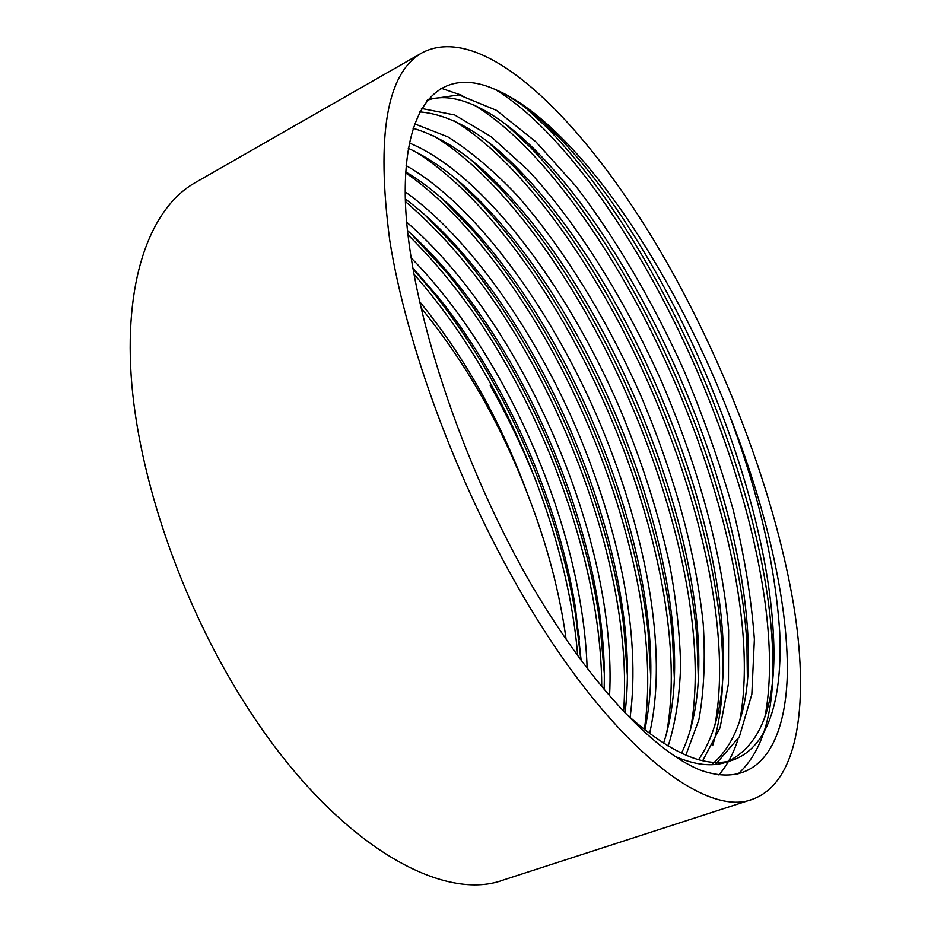 <?xml version="1.0" encoding="UTF-8"?>
<svg xmlns="http://www.w3.org/2000/svg" width="931" height="931" viewBox="0 0 931 931"><rect width="100%" height="100%" fill="white"/><g stroke="black" fill="none" stroke-linecap="round" stroke-linejoin="round"><path stroke-width="1.4" d="M490.09 385.155C507.732 416.413 523.222 448.87 536.582 482.514M576.126 618.487L579.536 639.236M752.551 799.252L503.52 879.946C440.782 903.652 331.657 841.321 244.283 702.451C181.033 602.881 137.765 475.636 131.131 375.391C124.649 274.994 152.137 207.159 195.021 182.755L422.209 52.73C491.172 16.979 606.896 145.946 684.378 294.533C736.386 393.662 776.559 505.196 793.317 603.079C809.353 699.786 799.799 782.121 752.551 799.252C705.035 818.454 608.502 744.381 520.161 590.929C456.376 480.92 406.056 343.876 389.728 240.221C376.008 135.1 386.83 72.606 422.209 52.73M580.851 659.846L575.579 615.03C563.953 541.074 533.998 456.237 495.525 386.691C477.254 353.291 456.667 322.138 433.765 293.242L412.782 268.605M577.674 655.54C570.912 570.494 538.467 470.527 492.93 387.89C469.887 345.762 443.493 307.777 413.725 273.923M604.359 673.986L599.762 621.861C589.02 543.448 557.576 452.094 516.391 376.974C495.455 338.395 471.726 302.982 445.193 270.735L410.652 233.39M601.729 686.543C601.461 590.801 566.467 475.217 513.772 378.195C483.189 321.893 447.904 274.086 407.918 234.763M627.413 676.139L623.886 627.506C614.018 544.833 581.223 447.66 537.513 367.151C514.052 323.569 487.39 284.223 457.528 249.089L425.013 214.98M623.607 711.365C631.113 608.944 593.803 478.034 534.86 368.385C497.119 298.607 453.979 243.014 405.427 201.62M650.746 677.721L648.092 632.172C639.073 545.531 604.964 442.935 558.879 357.201C533.009 308.766 503.613 265.719 470.69 228.072L440.026 196.778M644.322 729.567C659.893 624.654 620.477 478.802 556.191 358.458C514.796 280.813 458.494 208.963 405.637 172.852M674.37 678.757L672.426 635.989C664.257 545.694 628.832 437.942 580.513 347.147C552.292 293.917 520.336 247.378 484.632 207.532L455.655 178.682M666.48 733.907C685.821 629.135 644.811 474.659 577.79 348.403C532.451 262.891 471.121 185.467 414.342 151.125M698.343 679.269L696.97 639.05C689.627 545.473 652.852 432.694 602.404 336.952C571.913 278.986 537.548 229.119 499.319 187.364L471.866 160.632M690.383 730.16C710.074 625.76 667.748 467.409 599.657 338.232C553.177 249.95 490.835 170.245 433.706 135.914M712.634 745.626C721.537 717.37 724.586 682.644 721.781 641.424C715.206 544.949 677.035 427.201 624.573 326.641C591.837 263.95 555.225 210.895 514.727 167.464L488.728 142.652M714.74 726.11C734.664 622.315 690.918 460.054 621.78 327.945C574.206 236.905 510.933 154.872 453.606 120.564M747.407 678.804L746.895 643.181C741.053 544.193 701.415 421.464 646.998 316.203C612.063 248.786 573.345 192.636 530.856 147.773L506.278 124.707M462.614 95.602L440.747 88.108M739.575 721.758C759.58 618.766 714.345 452.559 644.182 317.518C595.537 223.719 531.403 139.324 474.065 105.075M737.55 774.417C764.398 750.316 776 706.955 772.346 644.345C767.191 543.273 725.994 415.517 669.715 305.636C632.591 233.46 591.918 174.33 547.707 128.234L524.525 106.797M764.875 717.079C784.845 615.088 738.015 444.948 666.864 306.962C617.183 210.429 552.269 123.614 495.117 89.446C444.029 66.543 404.368 98.174 405.241 194.754C406.347 291.473 455.003 449.626 527.423 577.814C586.472 680.573 652.387 750.305 699.46 769.797C757.194 790.954 785.566 745.661 787.323 673.986C788.348 600.821 765.433 504.998 727.926 411.293C671.239 266.708 574.846 122.613 495.129 89.446C515.413 98.558 536.233 114.036 557.588 135.903C663.768 244.585 764.875 473.553 773.254 632.079C777.548 702.114 762.012 745.452 726.645 762.105L733.919 759.673C769.367 746.092 782.459 697.575 779.724 632.242C775.255 564.256 757.997 490.602 727.926 411.293M718.872 774.953C727.088 765.457 733.442 753.645 737.946 739.517M566.095 639.201C559.694 592.442 547.219 545.019 528.668 496.945C501.611 425.362 465.605 362.171 420.649 307.37M528.668 496.945C501.669 422.686 465.186 357.411 419.229 301.12M587.124 668.167C582.631 529.855 507.977 356.096 411.002 257.759M609.549 695.783C617.905 540.608 522.384 321.486 406.684 222.183M630.089 717.545C641.226 633.999 618.952 528.575 575.847 427.178C533.87 329.877 468.887 237.149 405.206 191.856M649.582 733.616C668.865 649.419 645.334 528.936 597.062 416.39C549.79 307.416 475.59 204.901 406.137 165.613M668.144 746.103C675.475 722.956 679.642 696.085 680.642 665.502C679.805 633.464 676.22 600.239 669.878 565.839C658.636 513.447 641.587 460.123 618.731 405.881C566.257 285.445 483.096 173.329 409.256 142.967M685.868 755.134L698.867 719.861C703.999 691.57 705.454 659.66 703.242 624.131C695.934 552.211 673.846 473.472 640.516 394.942C607.059 319.577 564.116 248.926 517.066 195.312C494.024 171.025 470.958 151.544 447.834 136.857L414.435 123.8M702.765 760.592L720.094 727.635L728.473 683.657L728.636 630.217C722.235 553.491 698.494 468.165 662.116 382.816C625.795 301.341 578.058 224.127 527.889 169.977L491.126 136.682L454.759 115.002L421.429 108.438M715.485 764.479L739.33 736.852L751.829 694.34L754.378 639.283C751.317 597.644 744.206 554.306 733.034 509.28C719.721 462.788 703.208 416.169 683.494 369.409C652.945 302.156 616.217 238.918 575.835 186.177L535.93 141.849L496.421 110.335L459.03 94.904L427.643 99.454M625.434 713.309C670.774 753.947 706.932 769.402 733.919 759.673M581.107 660.195L575.474 607.931C558.065 500.564 506.138 381.791 439.025 298.118L412.631 267.721M604.149 689.44C604.906 665.269 603.439 640.132 599.739 614.041C583.225 497.852 525.41 365.231 451.058 276.053C436.732 258.83 422.209 243.654 407.464 230.516M625.05 712.902C628.518 684.017 628.157 652.712 623.968 618.999C608.49 494.733 544.856 348.648 463.987 254.791C444.494 232.168 424.943 213.583 405.334 199.025M644.799 729.939C651.456 698.762 652.619 663.116 648.29 622.99C633.941 491.347 564.442 331.948 477.731 234.147C453.863 207.171 429.843 186.398 405.695 171.828M663.582 743.31C673.997 711.54 677.046 672.485 672.752 626.167C659.602 487.809 584.133 315.062 492.255 213.955C464.301 183.046 436.302 161.156 408.278 148.297M681.515 753.202C696.318 722.223 701.625 680.689 697.435 628.6C685.507 484.213 603.928 297.92 507.511 194.114C475.392 159.271 443.878 137.311 412.957 128.257M698.611 759.568C718.581 730.707 726.506 687.637 722.386 630.368C711.68 480.605 623.805 280.475 523.49 174.539C486.797 135.426 452.152 114.536 419.544 111.883M711.633 764.735C739.97 740.843 751.969 696.435 747.651 631.509C738.132 477.044 643.752 262.705 540.178 155.151C500.308 113.687 456.784 88.957 426.805 100.49M675.406 756.507C695.073 765.107 712.157 766.969 726.645 762.105M575.579 615.03L575.474 607.931M433.765 293.242L439.025 298.118M599.762 621.861L599.739 614.041M445.193 270.735L451.058 276.053M623.886 627.506L623.968 618.999M457.528 249.089L463.987 254.791M648.092 632.172L648.29 622.99M470.69 228.072L477.731 234.147M672.426 635.989L672.752 626.167M484.632 207.532L492.255 213.955M696.97 639.05L697.435 628.6M499.319 187.364L507.511 194.114M721.781 641.424L722.386 630.368M514.727 167.464L523.49 174.539M746.895 643.181L747.651 631.509M530.856 147.773L540.178 155.151M772.346 644.345L773.254 632.079M547.707 128.234L557.588 135.903"/></g></svg>
